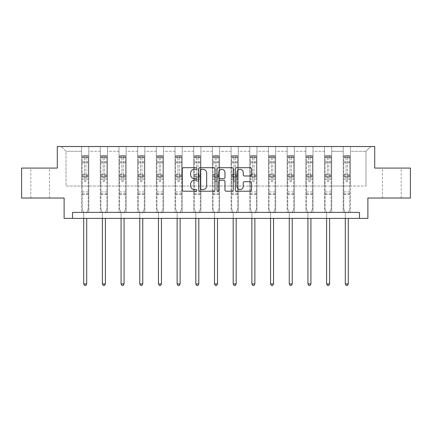 <?xml version="1.0" encoding="UTF-8"?>
<svg xmlns="http://www.w3.org/2000/svg" width="432" height="432" viewBox="0 0 432 432"><rect width="100%" height="100%" fill="white"/><g stroke="black" fill="none" stroke-linecap="round" stroke-linejoin="round"><path stroke-width="0.32" stroke-dasharray="2.16 1.62" d="M196.835 168.523A0.821 0.821 0 0 0 196.015 167.697L183.519 167.697A1.177 1.177 0 0 0 182.347 168.874L182.347 190.037A1.177 1.177 0 0 0 183.519 191.214L196.015 191.214A0.821 0.821 0 0 0 196.835 190.388A0.821 0.821 0 0 0 196.015 189.567L194.395 189.567A3.764 3.764 0 0 1 190.636 185.803L190.636 184.043A3.764 3.764 0 0 1 194.395 180.279L196.015 180.279A0.821 0.821 0 0 0 196.835 179.458A0.821 0.821 0 0 0 196.015 178.632L194.395 178.632A3.764 3.764 0 0 1 190.636 174.868L190.636 173.108A3.764 3.764 0 0 1 194.395 169.344L196.015 169.344A0.821 0.821 0 0 0 196.835 168.523M391.835 168.075L382.493 168.075L391.835 168.075M391.835 198.023L382.493 198.023L391.835 198.023M40.165 168.075L49.507 168.075L40.165 168.075M40.165 198.023L49.507 198.023L40.165 198.023M410.4 168.075L410.4 198.023L367.88 198.023L367.88 218.381L64.12 218.381L64.12 198.023L21.6 198.023L21.6 168.075L57.294 168.075L57.294 146.518L374.706 146.518L374.706 168.075L410.4 168.075M343.202 146.518L370.753 146.518L350.39 146.518L350.39 186.041L365.963 186.041L350.39 186.041L350.39 151.308L365.963 151.308L350.39 151.308L350.39 146.518L350.39 212.393L343.202 212.393L350.39 212.393L343.202 212.393L350.39 212.393L350.39 146.518L331.706 146.518L343.202 146.518L343.202 186.041L331.706 186.041L343.202 186.041L343.202 151.308L331.706 151.308L331.706 186.041L331.706 151.308L343.202 151.308L343.202 146.518L343.202 212.393L343.202 177.061L343.202 186.041L350.39 186.041L343.202 186.041L343.202 177.061L350.39 177.061L343.202 177.061L343.202 212.393L343.202 146.518M324.518 146.518L331.706 146.518L331.706 212.393L324.518 212.393L331.706 212.393L324.518 212.393L331.706 212.393L331.706 146.518L313.022 146.518L324.518 146.518L324.518 186.041L313.022 186.041L324.518 186.041L324.518 151.308L313.022 151.308L313.022 186.041L313.022 151.308L324.518 151.308L324.518 146.518L324.518 212.393L324.518 177.061L324.518 186.041L331.706 186.041L324.518 186.041L324.518 177.061L331.706 177.061L324.518 177.061L324.518 212.393L324.518 146.518M305.834 146.518L313.022 146.518L313.022 212.393L305.834 212.393L313.022 212.393L305.834 212.393L313.022 212.393L313.022 146.518L294.332 146.518L305.834 146.518L305.834 186.041L294.332 186.041L305.834 186.041L305.834 151.308L294.332 151.308L294.332 186.041L294.332 151.308L305.834 151.308L305.834 146.518L305.834 212.393L305.834 177.061L305.834 186.041L313.022 186.041L305.834 186.041L305.834 177.061L313.022 177.061L305.834 177.061L305.834 212.393L305.834 146.518M287.15 146.518L294.332 146.518L294.332 212.393L287.15 212.393L294.332 212.393L287.15 212.393L294.332 212.393L294.332 146.518L275.648 146.518L287.15 146.518L287.15 186.041L275.648 186.041L287.15 186.041L287.15 151.308L275.648 151.308L275.648 186.041L275.648 151.308L287.15 151.308L287.15 146.518L287.15 212.393L287.15 177.061L287.15 186.041L294.332 186.041L287.15 186.041L287.15 177.061L294.332 177.061L287.15 177.061L287.15 212.393L287.15 146.518M268.461 146.518L275.648 146.518L275.648 212.393L268.461 212.393L275.648 212.393L268.461 212.393L275.648 212.393L275.648 146.518L256.964 146.518L268.461 146.518L268.461 186.041L256.964 186.041L268.461 186.041L268.461 151.308L256.964 151.308L256.964 186.041L256.964 151.308L268.461 151.308L268.461 146.518L268.461 212.393L268.461 177.061L268.461 186.041L275.648 186.041L268.461 186.041L268.461 177.061L275.648 177.061L268.461 177.061L268.461 212.393L268.461 146.518M249.777 146.518L256.964 146.518L256.964 212.393L249.777 212.393L256.964 212.393L249.777 212.393L256.964 212.393L256.964 146.518L238.28 146.518L249.777 146.518L249.777 186.041L238.28 186.041L249.777 186.041L249.777 151.308L238.28 151.308L238.28 186.041L238.28 151.308L249.777 151.308L249.777 146.518L249.777 212.393L249.777 177.061L249.777 186.041L256.964 186.041L249.777 186.041L249.777 177.061L256.964 177.061L249.777 177.061L249.777 212.393L249.777 146.518M231.093 146.518L238.28 146.518L238.28 212.393L231.093 212.393L238.28 212.393L231.093 212.393L238.28 212.393L238.28 146.518L219.591 146.518L231.093 146.518L231.093 186.041L219.591 186.041L231.093 186.041L231.093 151.308L219.591 151.308L219.591 186.041L219.591 151.308L231.093 151.308L231.093 146.518L231.093 212.393L231.093 177.061L231.093 186.041L238.28 186.041L231.093 186.041L231.093 177.061L238.28 177.061L231.093 177.061L231.093 212.393L231.093 146.518M212.409 146.518L219.591 146.518L219.591 212.393L212.409 212.393L219.591 212.393L212.409 212.393L219.591 212.393L219.591 146.518L200.907 146.518L212.409 146.518L212.409 186.041L200.907 186.041L212.409 186.041L212.409 151.308L200.907 151.308L200.907 186.041L200.907 151.308L212.409 151.308L212.409 146.518L212.409 212.393L212.409 177.061L212.409 186.041L219.591 186.041L212.409 186.041L212.409 177.061L219.591 177.061L212.409 177.061L212.409 212.393L212.409 146.518M193.72 146.518L200.907 146.518L200.907 212.393L193.72 212.393L200.907 212.393L193.72 212.393L200.907 212.393L200.907 146.518L182.223 146.518L193.72 146.518L193.72 186.041L182.223 186.041L193.72 186.041L193.72 151.308L182.223 151.308L182.223 186.041L182.223 151.308L193.72 151.308L193.72 146.518L193.72 212.393L193.72 177.061L193.72 186.041L200.907 186.041L193.72 186.041L193.72 177.061L200.907 177.061L193.72 177.061L193.72 212.393L193.72 146.518M175.036 146.518L182.223 146.518L182.223 212.393L175.036 212.393L182.223 212.393L175.036 212.393L182.223 212.393L182.223 146.518L163.539 146.518L175.036 146.518L175.036 186.041L163.539 186.041L175.036 186.041L175.036 151.308L163.539 151.308L163.539 186.041L163.539 151.308L175.036 151.308L175.036 146.518L175.036 212.393L175.036 177.061L175.036 186.041L182.223 186.041L175.036 186.041L175.036 177.061L182.223 177.061L175.036 177.061L175.036 212.393L175.036 146.518M156.352 146.518L163.539 146.518L163.539 212.393L156.352 212.393L163.539 212.393L156.352 212.393L163.539 212.393L163.539 146.518L144.85 146.518L156.352 146.518L156.352 186.041L144.85 186.041L156.352 186.041L156.352 151.308L144.85 151.308L144.85 186.041L144.85 151.308L156.352 151.308L156.352 146.518L156.352 212.393L156.352 177.061L156.352 186.041L163.539 186.041L156.352 186.041L156.352 177.061L163.539 177.061L156.352 177.061L156.352 212.393L156.352 146.518M137.668 146.518L144.85 146.518L144.85 212.393L137.668 212.393L144.85 212.393L137.668 212.393L144.85 212.393L144.85 146.518L126.166 146.518L137.668 146.518L137.668 186.041L126.166 186.041L137.668 186.041L137.668 151.308L126.166 151.308L126.166 186.041L126.166 151.308L137.668 151.308L137.668 146.518L137.668 212.393L137.668 177.061L137.668 186.041L144.85 186.041L137.668 186.041L137.668 177.061L144.85 177.061L137.668 177.061L137.668 212.393L137.668 146.518M118.978 146.518L126.166 146.518L126.166 212.393L118.978 212.393L126.166 212.393L118.978 212.393L126.166 212.393L126.166 146.518L107.482 146.518L118.978 146.518L118.978 186.041L107.482 186.041L118.978 186.041L118.978 151.308L107.482 151.308L107.482 186.041L107.482 151.308L118.978 151.308L118.978 146.518L118.978 212.393L118.978 177.061L118.978 186.041L126.166 186.041L118.978 186.041L118.978 177.061L126.166 177.061L118.978 177.061L118.978 212.393L118.978 146.518M100.294 146.518L107.482 146.518L107.482 212.393L100.294 212.393L107.482 212.393L100.294 212.393L107.482 212.393L107.482 146.518L88.798 146.518L100.294 146.518L100.294 186.041L88.798 186.041L100.294 186.041L100.294 151.308L88.798 151.308L88.798 186.041L88.798 151.308L100.294 151.308L100.294 146.518L100.294 212.393L100.294 177.061L100.294 186.041L107.482 186.041L100.294 186.041L100.294 177.061L107.482 177.061L100.294 177.061L100.294 212.393L100.294 146.518M81.61 146.518L88.798 146.518L88.798 212.393L81.61 212.393L88.798 212.393L81.61 212.393L88.798 212.393L88.798 146.518L61.247 146.518L81.61 146.518L81.61 186.041L66.037 186.041L66.037 151.308L81.61 151.308L66.037 151.308L61.247 146.518L66.037 151.308L66.037 186.041L81.61 186.041L81.61 146.518L81.61 212.393L81.61 146.518M72.506 218.381L72.506 212.393L72.506 218.381L72.506 212.393L359.494 212.393L72.506 212.393L359.494 212.393L359.494 218.381M365.963 186.041L365.963 151.308L370.753 146.518L365.963 151.308L365.963 186.041M81.61 186.041L88.798 186.041L88.798 177.061L88.798 212.393L88.798 177.061L88.798 186.041L81.61 186.041L81.61 177.061L88.798 177.061L81.61 177.061L81.61 212.393L81.61 186.041M81.61 177.061L88.798 177.061L81.61 177.061M100.294 177.061L107.482 177.061L100.294 177.061M118.978 177.061L126.166 177.061L118.978 177.061M137.668 177.061L144.85 177.061L137.668 177.061M156.352 177.061L163.539 177.061L156.352 177.061M175.036 177.061L182.223 177.061L175.036 177.061M193.72 177.061L200.907 177.061L193.72 177.061M212.409 177.061L219.591 177.061L212.409 177.061M231.093 177.061L238.28 177.061L231.093 177.061M249.777 177.061L256.964 177.061L249.777 177.061M268.461 177.061L275.648 177.061L268.461 177.061M287.15 177.061L294.332 177.061L287.15 177.061M305.834 177.061L313.022 177.061L305.834 177.061M324.518 177.061L331.706 177.061L324.518 177.061M343.202 177.061L350.39 177.061L343.202 177.061M214.969 190.037L214.969 168.874A1.177 1.177 0 0 0 213.797 167.697L199.924 167.697A1.177 1.177 0 0 0 198.747 168.874L198.747 190.037A1.177 1.177 0 0 0 199.924 191.214L213.797 191.214A1.177 1.177 0 0 0 214.969 190.037M201.215 169.344A0.821 0.821 0 0 0 200.394 170.17L200.394 188.746A0.821 0.821 0 0 0 201.215 189.567L202.921 189.567A3.764 3.764 0 0 0 206.685 185.803L206.685 173.108A3.764 3.764 0 0 0 202.921 169.344L201.215 169.344M218.203 167.697L232.076 167.697A1.177 1.177 0 0 1 233.253 168.874L233.253 190.037A1.177 1.177 0 0 1 232.076 191.214L226.141 191.214A1.177 1.177 0 0 1 224.964 190.037L224.964 181.456A1.177 1.177 0 0 0 223.787 180.279L219.85 180.279A1.177 1.177 0 0 0 218.673 181.456L218.673 190.388A0.821 0.821 0 0 1 217.852 191.214A0.821 0.821 0 0 1 217.031 190.388L217.031 168.874A1.177 1.177 0 0 1 218.203 167.697M224.964 172.546A3.143 3.143 0 0 0 221.821 169.403A3.143 3.143 0 0 0 218.673 172.546L218.673 177.455A1.177 1.177 0 0 0 219.85 178.632L223.787 178.632A1.177 1.177 0 0 0 224.964 177.455L224.964 172.546M244.42 175.986L250.36 175.986A1.177 1.177 0 0 0 251.537 174.814L251.537 168.874A1.177 1.177 0 0 0 250.36 167.697L236.488 167.697A1.177 1.177 0 0 0 235.31 168.874L235.31 190.037A1.177 1.177 0 0 0 236.488 191.214L250.36 191.214A1.177 1.177 0 0 0 251.537 190.037L251.537 182.866A1.177 1.177 0 0 0 250.36 181.688L244.42 181.688A1.177 1.177 0 0 0 243.248 182.866L243.248 186.424A3.143 3.143 0 0 1 240.1 189.567A3.143 3.143 0 0 1 236.957 186.424L236.957 172.492A3.143 3.143 0 0 1 240.1 169.344A3.143 3.143 0 0 1 243.248 172.492L243.248 174.814A1.177 1.177 0 0 0 244.42 175.986M84.483 181.035A0.718 0.718 0 0 0 85.201 181.753A0.718 0.718 0 0 1 84.483 181.035L84.483 179.096L84.483 181.035M88.166 155.525L86.999 155.525L86.999 157.081L88.198 157.081L88.198 155.525L82.21 155.525L82.21 209.066L82.21 179.096L84.483 179.096L84.483 175.705L82.21 175.705M82.21 155.525L82.21 179.096L84.483 179.096L84.483 157.394L85.919 157.394L85.919 174.204L88.198 174.204L88.198 209.066L88.198 179.096L85.919 179.096L85.919 181.035A0.718 0.718 0 0 1 85.201 181.753A0.718 0.718 0 0 0 85.919 181.035L85.919 174.204M88.198 157.081L88.198 174.204M88.198 155.525L88.198 179.096L85.919 179.096L85.919 155.671L84.483 155.671L84.483 175.705M86.999 155.525L82.237 155.525M86.999 157.081L83.403 157.081L83.403 155.525M82.21 157.081L88.166 157.081M82.237 157.081L83.403 157.081M86.783 212.571L88.198 209.066L86.783 212.571A1.199 1.199 0 0 0 86.697 213.019A1.199 1.199 0 0 1 86.783 212.571M83.705 218.381L83.705 213.019A1.199 1.199 0 0 0 83.619 212.571L82.21 209.066L83.619 212.571A1.199 1.199 0 0 1 83.705 213.019L83.705 283.927L86.697 283.927L86.697 218.381M88.198 194.454L82.21 194.454M83.705 283.927L84.602 285.482L85.801 285.482L86.697 283.927M84.483 157.394L84.483 155.671M85.919 157.394L85.919 155.671M103.167 181.035A0.718 0.718 0 0 0 103.885 181.753A0.718 0.718 0 0 1 103.167 181.035L103.167 179.096L103.167 181.035M106.85 155.525L105.683 155.525L105.683 157.081L106.882 157.081L106.882 155.525L100.894 155.525L100.894 209.066L100.894 179.096L103.167 179.096L103.167 175.705L100.894 175.705M100.894 155.525L100.894 179.096L103.167 179.096L103.167 157.394L104.609 157.394L104.609 174.204L106.882 174.204L106.882 209.066L106.882 179.096L104.609 179.096L104.609 181.035A0.718 0.718 0 0 1 103.885 181.753A0.718 0.718 0 0 0 104.609 181.035L104.609 174.204M106.882 157.081L106.882 174.204M106.882 155.525L106.882 179.096L104.609 179.096L104.609 155.671L103.167 155.671L103.167 175.705M105.683 155.525L100.921 155.525M105.683 157.081L102.092 157.081L102.092 155.525M100.894 157.081L106.85 157.081M100.921 157.081L102.092 157.081M105.473 212.571L106.882 209.066L105.473 212.571A1.199 1.199 0 0 0 105.386 213.019A1.199 1.199 0 0 1 105.473 212.571M102.389 218.381L102.389 213.019A1.199 1.199 0 0 0 102.303 212.571L100.894 209.066L102.303 212.571A1.199 1.199 0 0 1 102.389 213.019L102.389 283.927L105.386 283.927L105.386 218.381M106.882 194.454L100.894 194.454M102.389 283.927L103.291 285.482L104.485 285.482L105.386 283.927M103.167 157.394L103.167 155.671M104.609 157.394L104.609 155.671M121.856 181.035A0.718 0.718 0 0 0 122.575 181.753A0.718 0.718 0 0 1 121.856 181.035L121.856 179.096L121.856 181.035M125.539 155.525L124.367 155.525L124.367 157.081L125.566 157.081L125.566 155.525L119.578 155.525L119.578 209.066L119.578 179.096L121.856 179.096L121.856 175.705L119.578 175.705M119.578 155.525L119.578 179.096L121.856 179.096L121.856 157.394L123.293 157.394L123.293 174.204L125.566 174.204L125.566 209.066L125.566 179.096L123.293 179.096L123.293 181.035A0.718 0.718 0 0 1 122.575 181.753A0.718 0.718 0 0 0 123.293 181.035L123.293 174.204M125.566 157.081L125.566 174.204M125.566 155.525L125.566 179.096L123.293 179.096L123.293 155.671L121.856 155.671L121.856 175.705M124.367 155.525L119.61 155.525M124.367 157.081L120.776 157.081L120.776 155.525M119.578 157.081L125.539 157.081M119.61 157.081L120.776 157.081M124.157 212.571L125.566 209.066L124.157 212.571A1.199 1.199 0 0 0 124.07 213.019A1.199 1.199 0 0 1 124.157 212.571M121.073 218.381L121.073 213.019A1.199 1.199 0 0 0 120.987 212.571L119.578 209.066L120.987 212.571A1.199 1.199 0 0 1 121.073 213.019L121.073 283.927L124.07 283.927L124.07 218.381M125.566 194.454L119.578 194.454M121.073 283.927L121.975 285.482L123.174 285.482L124.07 283.927M121.856 157.394L121.856 155.671M123.293 157.394L123.293 155.671M140.54 181.035A0.718 0.718 0 0 0 141.259 181.753A0.718 0.718 0 0 1 140.54 181.035L140.54 179.096L140.54 181.035M144.223 155.525L143.057 155.525L143.057 157.081L144.25 157.081L144.25 155.525L138.262 155.525L138.262 209.066L138.262 179.096L140.54 179.096L140.54 175.705L138.262 175.705M138.262 155.525L138.262 179.096L140.54 179.096L140.54 157.394L141.977 157.394L141.977 174.204L144.25 174.204L144.25 209.066L144.25 179.096L141.977 179.096L141.977 181.035A0.718 0.718 0 0 1 141.259 181.753A0.718 0.718 0 0 0 141.977 181.035L141.977 174.204M144.25 157.081L144.25 174.204M144.25 155.525L144.25 179.096L141.977 179.096L141.977 155.671L140.54 155.671L140.54 175.705M143.057 155.525L138.294 155.525M143.057 157.081L139.46 157.081L139.46 155.525M138.262 157.081L144.223 157.081M138.294 157.081L139.46 157.081M142.841 212.571L144.25 209.066L142.841 212.571A1.199 1.199 0 0 0 142.754 213.019A1.199 1.199 0 0 1 142.841 212.571M139.763 218.381L139.763 213.019A1.199 1.199 0 0 0 139.676 212.571L138.262 209.066L139.676 212.571A1.199 1.199 0 0 1 139.763 213.019L139.763 283.927L142.754 283.927L142.754 218.381M144.25 194.454L138.262 194.454M139.763 283.927L140.659 285.482L141.858 285.482L142.754 283.927M140.54 157.394L140.54 155.671M141.977 157.394L141.977 155.671M159.224 181.035A0.718 0.718 0 0 0 159.943 181.753A0.718 0.718 0 0 1 159.224 181.035L159.224 179.096L159.224 181.035M162.907 155.525L161.741 155.525L161.741 157.081L162.94 157.081L162.94 155.525L156.951 155.525L156.951 209.066L156.951 179.096L159.224 179.096L159.224 175.705L156.951 175.705M156.951 155.525L156.951 179.096L159.224 179.096L159.224 157.394L160.661 157.394L160.661 174.204L162.94 174.204L162.94 209.066L162.94 179.096L160.661 179.096L160.661 181.035A0.718 0.718 0 0 1 159.943 181.753A0.718 0.718 0 0 0 160.661 181.035L160.661 174.204M162.94 157.081L162.94 174.204M162.94 155.525L162.94 179.096L160.661 179.096L160.661 155.671L159.224 155.671L159.224 175.705M161.741 155.525L156.978 155.525M161.741 157.081L158.15 157.081L158.15 155.525M156.951 157.081L162.907 157.081M156.978 157.081L158.15 157.081M161.53 212.571L162.94 209.066L161.53 212.571A1.199 1.199 0 0 0 161.438 213.019A1.199 1.199 0 0 1 161.53 212.571M158.447 218.381L158.447 213.019A1.199 1.199 0 0 0 158.36 212.571L156.951 209.066L158.36 212.571A1.199 1.199 0 0 1 158.447 213.019L158.447 283.927L161.438 283.927L161.438 218.381M162.94 194.454L156.951 194.454M158.447 283.927L159.343 285.482L160.542 285.482L161.438 283.927M159.224 157.394L159.224 155.671M160.661 157.394L160.661 155.671M177.908 181.035A0.718 0.718 0 0 0 178.627 181.753A0.718 0.718 0 0 1 177.908 181.035L177.908 179.096L177.908 181.035M181.591 155.525L180.425 155.525L180.425 157.081L181.624 157.081L181.624 155.525L175.635 155.525L175.635 209.066L175.635 179.096L177.908 179.096L177.908 175.705L175.635 175.705M175.635 155.525L175.635 179.096L177.908 179.096L177.908 157.394L179.35 157.394L179.35 174.204L181.624 174.204L181.624 209.066L181.624 179.096L179.35 179.096L179.35 181.035A0.718 0.718 0 0 1 178.627 181.753A0.718 0.718 0 0 0 179.35 181.035L179.35 174.204M181.624 157.081L181.624 174.204M181.624 155.525L181.624 179.096L179.35 179.096L179.35 155.671L177.908 155.671L177.908 175.705M180.425 155.525L175.662 155.525M180.425 157.081L176.834 157.081L176.834 155.525M175.635 157.081L181.591 157.081M175.662 157.081L176.834 157.081M180.214 212.571L181.624 209.066L180.214 212.571A1.199 1.199 0 0 0 180.128 213.019A1.199 1.199 0 0 1 180.214 212.571M177.131 218.381L177.131 213.019A1.199 1.199 0 0 0 177.044 212.571L175.635 209.066L177.044 212.571A1.199 1.199 0 0 1 177.131 213.019L177.131 283.927L180.128 283.927L180.128 218.381M181.624 194.454L175.635 194.454M177.131 283.927L178.033 285.482L179.226 285.482L180.128 283.927M177.908 157.394L177.908 155.671M179.35 157.394L179.35 155.671M196.598 181.035A0.718 0.718 0 0 0 197.316 181.753A0.718 0.718 0 0 1 196.598 181.035L196.598 179.096L196.598 181.035M200.281 155.525L199.109 155.525L199.109 157.081L200.308 157.081L200.308 155.525L194.319 155.525L194.319 209.066L194.319 179.096L196.598 179.096L196.598 175.705L194.319 175.705M194.319 155.525L194.319 179.096L196.598 179.096L196.598 157.394L198.034 157.394L198.034 174.204L200.308 174.204L200.308 209.066L200.308 179.096L198.034 179.096L198.034 181.035A0.718 0.718 0 0 1 197.316 181.753A0.718 0.718 0 0 0 198.034 181.035L198.034 174.204M200.308 157.081L200.308 174.204M200.308 155.525L200.308 179.096L198.034 179.096L198.034 155.671L196.598 155.671L196.598 175.705M199.109 155.525L194.351 155.525M199.109 157.081L195.518 157.081L195.518 155.525M194.319 157.081L200.281 157.081M194.351 157.081L195.518 157.081M198.898 212.571L200.308 209.066L198.898 212.571A1.199 1.199 0 0 0 198.812 213.019A1.199 1.199 0 0 1 198.898 212.571M195.815 218.381L195.815 213.019A1.199 1.199 0 0 0 195.728 212.571L194.319 209.066L195.728 212.571A1.199 1.199 0 0 1 195.815 213.019L195.815 283.927L198.812 283.927L198.812 218.381M200.308 194.454L194.319 194.454M195.815 283.927L196.717 285.482L197.915 285.482L198.812 283.927M196.598 157.394L196.598 155.671M198.034 157.394L198.034 155.671M215.282 181.035A0.718 0.718 0 0 0 216 181.753A0.718 0.718 0 0 1 215.282 181.035L215.282 179.096L215.282 181.035M218.965 155.525L217.798 155.525L217.798 157.081L218.997 157.081L218.997 155.525L213.003 155.525L213.003 209.066L213.003 179.096L215.282 179.096L215.282 175.705L213.003 175.705M213.003 155.525L213.003 179.096L215.282 179.096L215.282 157.394L216.718 157.394L216.718 174.204L218.997 174.204L218.997 209.066L218.997 179.096L216.718 179.096L216.718 181.035A0.718 0.718 0 0 1 216 181.753A0.718 0.718 0 0 0 216.718 181.035L216.718 174.204M218.997 157.081L218.997 174.204M218.997 155.525L218.997 179.096L216.718 179.096L216.718 155.671L215.282 155.671L215.282 175.705M217.798 155.525L213.035 155.525M217.798 157.081L214.202 157.081L214.202 155.525M213.003 157.081L218.965 157.081M213.035 157.081L214.202 157.081M217.582 212.571L218.997 209.066L217.582 212.571A1.199 1.199 0 0 0 217.496 213.019A1.199 1.199 0 0 1 217.582 212.571M214.504 218.381L214.504 213.019A1.199 1.199 0 0 0 214.418 212.571L213.003 209.066L214.418 212.571A1.199 1.199 0 0 1 214.504 213.019L214.504 283.927L217.496 283.927L217.496 218.381M218.997 194.454L213.003 194.454M214.504 283.927L215.401 285.482L216.599 285.482L217.496 283.927M215.282 157.394L215.282 155.671M216.718 157.394L216.718 155.671M233.966 181.035A0.718 0.718 0 0 0 234.684 181.753A0.718 0.718 0 0 1 233.966 181.035L233.966 179.096L233.966 181.035M237.649 155.525L236.482 155.525L236.482 157.081L237.681 157.081L237.681 155.525L231.692 155.525L231.692 209.066L231.692 179.096L233.966 179.096L233.966 175.705L231.692 175.705M231.692 155.525L231.692 179.096L233.966 179.096L233.966 157.394L235.402 157.394L235.402 174.204L237.681 174.204L237.681 209.066L237.681 179.096L235.402 179.096L235.402 181.035A0.718 0.718 0 0 1 234.684 181.753A0.718 0.718 0 0 0 235.402 181.035L235.402 174.204M237.681 157.081L237.681 174.204M237.681 155.525L237.681 179.096L235.402 179.096L235.402 155.671L233.966 155.671L233.966 175.705M236.482 155.525L231.719 155.525M236.482 157.081L232.891 157.081L232.891 155.525M231.692 157.081L237.649 157.081M231.719 157.081L232.891 157.081M236.272 212.571L237.681 209.066L236.272 212.571A1.199 1.199 0 0 0 236.185 213.019A1.199 1.199 0 0 1 236.272 212.571M233.188 218.381L233.188 213.019A1.199 1.199 0 0 0 233.102 212.571L231.692 209.066L233.102 212.571A1.199 1.199 0 0 1 233.188 213.019L233.188 283.927L236.185 283.927L236.185 218.381M237.681 194.454L231.692 194.454M233.188 283.927L234.085 285.482L235.283 285.482L236.185 283.927M233.966 157.394L233.966 155.671M235.402 157.394L235.402 155.671M252.65 181.035A0.718 0.718 0 0 0 253.373 181.753A0.718 0.718 0 0 1 252.65 181.035L252.65 179.096L252.65 181.035M256.338 155.525L255.166 155.525L255.166 157.081L256.365 157.081L256.365 155.525L250.376 155.525L250.376 209.066L250.376 179.096L252.65 179.096L252.65 175.705L250.376 175.705M250.376 155.525L250.376 179.096L252.65 179.096L252.65 157.394L254.092 157.394L254.092 174.204L256.365 174.204L256.365 209.066L256.365 179.096L254.092 179.096L254.092 181.035A0.718 0.718 0 0 1 253.373 181.753A0.718 0.718 0 0 0 254.092 181.035L254.092 174.204M256.365 157.081L256.365 174.204M256.365 155.525L256.365 179.096L254.092 179.096L254.092 155.671L252.65 155.671L252.65 175.705M255.166 155.525L250.409 155.525M255.166 157.081L251.575 157.081L251.575 155.525M250.376 157.081L256.338 157.081M250.409 157.081L251.575 157.081M254.956 212.571L256.365 209.066L254.956 212.571A1.199 1.199 0 0 0 254.869 213.019A1.199 1.199 0 0 1 254.956 212.571M251.872 218.381L251.872 213.019A1.199 1.199 0 0 0 251.786 212.571L250.376 209.066L251.786 212.571A1.199 1.199 0 0 1 251.872 213.019L251.872 283.927L254.869 283.927L254.869 218.381M256.365 194.454L250.376 194.454M251.872 283.927L252.774 285.482L253.967 285.482L254.869 283.927M252.65 157.394L252.65 155.671M254.092 157.394L254.092 155.671M271.339 181.035A0.718 0.718 0 0 0 272.057 181.753A0.718 0.718 0 0 1 271.339 181.035L271.339 179.096L271.339 181.035M275.022 155.525L273.85 155.525L273.85 157.081L275.049 157.081L275.049 155.525L269.06 155.525L269.06 209.066L269.06 179.096L271.339 179.096L271.339 175.705L269.06 175.705M269.06 155.525L269.06 179.096L271.339 179.096L271.339 157.394L272.776 157.394L272.776 174.204L275.049 174.204L275.049 209.066L275.049 179.096L272.776 179.096L272.776 181.035A0.718 0.718 0 0 1 272.057 181.753A0.718 0.718 0 0 0 272.776 181.035L272.776 174.204M275.049 157.081L275.049 174.204M275.049 155.525L275.049 179.096L272.776 179.096L272.776 155.671L271.339 155.671L271.339 175.705M273.85 155.525L269.093 155.525M273.85 157.081L270.259 157.081L270.259 155.525M269.06 157.081L275.022 157.081M269.093 157.081L270.259 157.081M273.64 212.571L275.049 209.066L273.64 212.571A1.199 1.199 0 0 0 273.553 213.019A1.199 1.199 0 0 1 273.64 212.571M270.562 218.381L270.562 213.019A1.199 1.199 0 0 0 270.47 212.571L269.06 209.066L270.47 212.571A1.199 1.199 0 0 1 270.562 213.019L270.562 283.927L273.553 283.927L273.553 218.381M275.049 194.454L269.06 194.454M270.562 283.927L271.458 285.482L272.657 285.482L273.553 283.927M271.339 157.394L271.339 155.671M272.776 157.394L272.776 155.671M290.023 181.035A0.718 0.718 0 0 0 290.741 181.753A0.718 0.718 0 0 1 290.023 181.035L290.023 179.096L290.023 181.035M293.706 155.525L292.54 155.525L292.54 157.081L293.738 157.081L293.738 155.525L287.75 155.525L287.75 209.066L287.75 179.096L290.023 179.096L290.023 175.705L287.75 175.705M287.75 155.525L287.75 179.096L290.023 179.096L290.023 157.394L291.46 157.394L291.46 174.204L293.738 174.204L293.738 209.066L293.738 179.096L291.46 179.096L291.46 181.035A0.718 0.718 0 0 1 290.741 181.753A0.718 0.718 0 0 0 291.46 181.035L291.46 174.204M293.738 157.081L293.738 174.204M293.738 155.525L293.738 179.096L291.46 179.096L291.46 155.671L290.023 155.671L290.023 175.705M292.54 155.525L287.777 155.525M292.54 157.081L288.943 157.081L288.943 155.525M287.75 157.081L293.706 157.081M287.777 157.081L288.943 157.081M292.324 212.571L293.738 209.066L292.324 212.571A1.199 1.199 0 0 0 292.237 213.019A1.199 1.199 0 0 1 292.324 212.571M289.246 218.381L289.246 213.019A1.199 1.199 0 0 0 289.159 212.571L287.75 209.066L289.159 212.571A1.199 1.199 0 0 1 289.246 213.019L289.246 283.927L292.237 283.927L292.237 218.381M293.738 194.454L287.75 194.454M289.246 283.927L290.142 285.482L291.341 285.482L292.237 283.927M290.023 157.394L290.023 155.671M291.46 157.394L291.46 155.671M308.707 181.035A0.718 0.718 0 0 0 309.425 181.753A0.718 0.718 0 0 1 308.707 181.035L308.707 179.096L308.707 181.035M312.39 155.525L311.224 155.525L311.224 157.081L312.422 157.081L312.422 155.525L306.434 155.525L306.434 209.066L306.434 179.096L308.707 179.096L308.707 175.705L306.434 175.705M306.434 155.525L306.434 179.096L308.707 179.096L308.707 157.394L310.144 157.394L310.144 174.204L312.422 174.204L312.422 209.066L312.422 179.096L310.144 179.096L310.144 181.035A0.718 0.718 0 0 1 309.425 181.753A0.718 0.718 0 0 0 310.144 181.035L310.144 174.204M312.422 157.081L312.422 174.204M312.422 155.525L312.422 179.096L310.144 179.096L310.144 155.671L308.707 155.671L308.707 175.705M311.224 155.525L306.461 155.525M311.224 157.081L307.633 157.081L307.633 155.525M306.434 157.081L312.39 157.081M306.461 157.081L307.633 157.081M311.013 212.571L312.422 209.066L311.013 212.571A1.199 1.199 0 0 0 310.927 213.019A1.199 1.199 0 0 1 311.013 212.571M307.93 218.381L307.93 213.019A1.199 1.199 0 0 0 307.843 212.571L306.434 209.066L307.843 212.571A1.199 1.199 0 0 1 307.93 213.019L307.93 283.927L310.927 283.927L310.927 218.381M312.422 194.454L306.434 194.454M307.93 283.927L308.826 285.482L310.025 285.482L310.927 283.927M308.707 157.394L308.707 155.671M310.144 157.394L310.144 155.671M327.391 181.035A0.718 0.718 0 0 0 328.115 181.753A0.718 0.718 0 0 1 327.391 181.035L327.391 179.096L327.391 181.035M331.079 155.525L329.908 155.525L329.908 157.081L331.106 157.081L331.106 155.525L325.118 155.525L325.118 209.066L325.118 179.096L327.391 179.096L327.391 175.705L325.118 175.705M325.118 155.525L325.118 179.096L327.391 179.096L327.391 157.394L328.833 157.394L328.833 174.204L331.106 174.204L331.106 209.066L331.106 179.096L328.833 179.096L328.833 181.035A0.718 0.718 0 0 1 328.115 181.753A0.718 0.718 0 0 0 328.833 181.035L328.833 174.204M331.106 157.081L331.106 174.204M331.106 155.525L331.106 179.096L328.833 179.096L328.833 155.671L327.391 155.671L327.391 175.705M329.908 155.525L325.15 155.525M329.908 157.081L326.317 157.081L326.317 155.525M325.118 157.081L331.079 157.081M325.15 157.081L326.317 157.081M329.697 212.571L331.106 209.066L329.697 212.571A1.199 1.199 0 0 0 329.611 213.019A1.199 1.199 0 0 1 329.697 212.571M326.614 218.381L326.614 213.019A1.199 1.199 0 0 0 326.527 212.571L325.118 209.066L326.527 212.571A1.199 1.199 0 0 1 326.614 213.019L326.614 283.927L329.611 283.927L329.611 218.381M331.106 194.454L325.118 194.454M326.614 283.927L327.515 285.482L328.709 285.482L329.611 283.927M327.391 157.394L327.391 155.671M328.833 157.394L328.833 155.671M346.081 181.035A0.718 0.718 0 0 0 346.799 181.753A0.718 0.718 0 0 1 346.081 181.035L346.081 179.096L346.081 181.035M349.763 155.525L348.597 155.525L348.597 157.081L349.79 157.081L349.79 155.525L343.802 155.525L343.802 209.066L343.802 179.096L346.081 179.096L346.081 175.705L343.802 175.705M343.802 155.525L343.802 179.096L346.081 179.096L346.081 157.394L347.517 157.394L347.517 174.204L349.79 174.204L349.79 209.066L349.79 179.096L347.517 179.096L347.517 181.035A0.718 0.718 0 0 1 346.799 181.753A0.718 0.718 0 0 0 347.517 181.035L347.517 174.204M349.79 157.081L349.79 174.204M349.79 155.525L349.79 179.096L347.517 179.096L347.517 155.671L346.081 155.671L346.081 175.705M348.597 155.525L343.834 155.525M348.597 157.081L345.001 157.081L345.001 155.525M343.802 157.081L349.763 157.081M343.834 157.081L345.001 157.081M348.381 212.571L349.79 209.066L348.381 212.571A1.199 1.199 0 0 0 348.295 213.019A1.199 1.199 0 0 1 348.381 212.571M345.303 218.381L345.303 213.019A1.199 1.199 0 0 0 345.217 212.571L343.802 209.066L345.217 212.571A1.199 1.199 0 0 1 345.303 213.019L345.303 283.927L348.295 283.927L348.295 218.381M349.79 194.454L343.802 194.454M345.303 283.927L346.199 285.482L347.398 285.482L348.295 283.927M346.081 157.394L346.081 155.671M347.517 157.394L347.517 155.671M84.483 161.849L82.21 161.849M82.21 162.707L84.483 162.707M82.21 174.204L84.483 174.204M88.198 191.938L82.21 191.938M84.483 176.386L82.21 176.386M88.198 176.386L85.919 176.386M82.21 174.884L84.483 174.884M85.919 174.884L88.198 174.884M88.198 175.705L85.919 175.705M88.198 161.849L85.919 161.849M85.919 162.707L88.198 162.707M84.483 156.956L82.21 156.956M82.21 157.81L84.483 157.81M88.198 156.956L85.919 156.956M85.919 157.81L88.198 157.81M88.198 193.779L82.21 193.779M103.167 161.849L100.894 161.849M100.894 162.707L103.167 162.707M100.894 174.204L103.167 174.204M106.882 191.938L100.894 191.938M103.167 176.386L100.894 176.386M106.882 176.386L104.609 176.386M100.894 174.884L103.167 174.884M104.609 174.884L106.882 174.884M106.882 175.705L104.609 175.705M106.882 161.849L104.609 161.849M104.609 162.707L106.882 162.707M103.167 156.956L100.894 156.956M100.894 157.81L103.167 157.81M106.882 156.956L104.609 156.956M104.609 157.81L106.882 157.81M106.882 193.779L100.894 193.779M121.856 161.849L119.578 161.849M119.578 162.707L121.856 162.707M119.578 174.204L121.856 174.204M125.566 191.938L119.578 191.938M121.856 176.386L119.578 176.386M125.566 176.386L123.293 176.386M119.578 174.884L121.856 174.884M123.293 174.884L125.566 174.884M125.566 175.705L123.293 175.705M125.566 161.849L123.293 161.849M123.293 162.707L125.566 162.707M121.856 156.956L119.578 156.956M119.578 157.81L121.856 157.81M125.566 156.956L123.293 156.956M123.293 157.81L125.566 157.81M125.566 193.779L119.578 193.779M140.54 161.849L138.262 161.849M138.262 162.707L140.54 162.707M138.262 174.204L140.54 174.204M144.25 191.938L138.262 191.938M140.54 176.386L138.262 176.386M144.25 176.386L141.977 176.386M138.262 174.884L140.54 174.884M141.977 174.884L144.25 174.884M144.25 175.705L141.977 175.705M144.25 161.849L141.977 161.849M141.977 162.707L144.25 162.707M140.54 156.956L138.262 156.956M138.262 157.81L140.54 157.81M144.25 156.956L141.977 156.956M141.977 157.81L144.25 157.81M144.25 193.779L138.262 193.779M159.224 161.849L156.951 161.849M156.951 162.707L159.224 162.707M156.951 174.204L159.224 174.204M162.94 191.938L156.951 191.938M159.224 176.386L156.951 176.386M162.94 176.386L160.661 176.386M156.951 174.884L159.224 174.884M160.661 174.884L162.94 174.884M162.94 175.705L160.661 175.705M162.94 161.849L160.661 161.849M160.661 162.707L162.94 162.707M159.224 156.956L156.951 156.956M156.951 157.81L159.224 157.81M162.94 156.956L160.661 156.956M160.661 157.81L162.94 157.81M162.94 193.779L156.951 193.779M177.908 161.849L175.635 161.849M175.635 162.707L177.908 162.707M175.635 174.204L177.908 174.204M181.624 191.938L175.635 191.938M177.908 176.386L175.635 176.386M181.624 176.386L179.35 176.386M175.635 174.884L177.908 174.884M179.35 174.884L181.624 174.884M181.624 175.705L179.35 175.705M181.624 161.849L179.35 161.849M179.35 162.707L181.624 162.707M177.908 156.956L175.635 156.956M175.635 157.81L177.908 157.81M181.624 156.956L179.35 156.956M179.35 157.81L181.624 157.81M181.624 193.779L175.635 193.779M196.598 161.849L194.319 161.849M194.319 162.707L196.598 162.707M194.319 174.204L196.598 174.204M200.308 191.938L194.319 191.938M196.598 176.386L194.319 176.386M200.308 176.386L198.034 176.386M194.319 174.884L196.598 174.884M198.034 174.884L200.308 174.884M200.308 175.705L198.034 175.705M200.308 161.849L198.034 161.849M198.034 162.707L200.308 162.707M196.598 156.956L194.319 156.956M194.319 157.81L196.598 157.81M200.308 156.956L198.034 156.956M198.034 157.81L200.308 157.81M200.308 193.779L194.319 193.779M215.282 161.849L213.003 161.849M213.003 162.707L215.282 162.707M213.003 174.204L215.282 174.204M218.997 191.938L213.003 191.938M215.282 176.386L213.003 176.386M218.997 176.386L216.718 176.386M213.003 174.884L215.282 174.884M216.718 174.884L218.997 174.884M218.997 175.705L216.718 175.705M218.997 161.849L216.718 161.849M216.718 162.707L218.997 162.707M215.282 156.956L213.003 156.956M213.003 157.81L215.282 157.81M218.997 156.956L216.718 156.956M216.718 157.81L218.997 157.81M218.997 193.779L213.003 193.779M233.966 161.849L231.692 161.849M231.692 162.707L233.966 162.707M231.692 174.204L233.966 174.204M237.681 191.938L231.692 191.938M233.966 176.386L231.692 176.386M237.681 176.386L235.402 176.386M231.692 174.884L233.966 174.884M235.402 174.884L237.681 174.884M237.681 175.705L235.402 175.705M237.681 161.849L235.402 161.849M235.402 162.707L237.681 162.707M233.966 156.956L231.692 156.956M231.692 157.81L233.966 157.81M237.681 156.956L235.402 156.956M235.402 157.81L237.681 157.81M237.681 193.779L231.692 193.779M252.65 161.849L250.376 161.849M250.376 162.707L252.65 162.707M250.376 174.204L252.65 174.204M256.365 191.938L250.376 191.938M252.65 176.386L250.376 176.386M256.365 176.386L254.092 176.386M250.376 174.884L252.65 174.884M254.092 174.884L256.365 174.884M256.365 175.705L254.092 175.705M256.365 161.849L254.092 161.849M254.092 162.707L256.365 162.707M252.65 156.956L250.376 156.956M250.376 157.81L252.65 157.81M256.365 156.956L254.092 156.956M254.092 157.81L256.365 157.81M256.365 193.779L250.376 193.779M271.339 161.849L269.06 161.849M269.06 162.707L271.339 162.707M269.06 174.204L271.339 174.204M275.049 191.938L269.06 191.938M271.339 176.386L269.06 176.386M275.049 176.386L272.776 176.386M269.06 174.884L271.339 174.884M272.776 174.884L275.049 174.884M275.049 175.705L272.776 175.705M275.049 161.849L272.776 161.849M272.776 162.707L275.049 162.707M271.339 156.956L269.06 156.956M269.06 157.81L271.339 157.81M275.049 156.956L272.776 156.956M272.776 157.81L275.049 157.81M275.049 193.779L269.06 193.779M290.023 161.849L287.75 161.849M287.75 162.707L290.023 162.707M287.75 174.204L290.023 174.204M293.738 191.938L287.75 191.938M290.023 176.386L287.75 176.386M293.738 176.386L291.46 176.386M287.75 174.884L290.023 174.884M291.46 174.884L293.738 174.884M293.738 175.705L291.46 175.705M293.738 161.849L291.46 161.849M291.46 162.707L293.738 162.707M290.023 156.956L287.75 156.956M287.75 157.81L290.023 157.81M293.738 156.956L291.46 156.956M291.46 157.81L293.738 157.81M293.738 193.779L287.75 193.779M308.707 161.849L306.434 161.849M306.434 162.707L308.707 162.707M306.434 174.204L308.707 174.204M312.422 191.938L306.434 191.938M308.707 176.386L306.434 176.386M312.422 176.386L310.144 176.386M306.434 174.884L308.707 174.884M310.144 174.884L312.422 174.884M312.422 175.705L310.144 175.705M312.422 161.849L310.144 161.849M310.144 162.707L312.422 162.707M308.707 156.956L306.434 156.956M306.434 157.81L308.707 157.81M312.422 156.956L310.144 156.956M310.144 157.81L312.422 157.81M312.422 193.779L306.434 193.779M327.391 161.849L325.118 161.849M325.118 162.707L327.391 162.707M325.118 174.204L327.391 174.204M331.106 191.938L325.118 191.938M327.391 176.386L325.118 176.386M331.106 176.386L328.833 176.386M325.118 174.884L327.391 174.884M328.833 174.884L331.106 174.884M331.106 175.705L328.833 175.705M331.106 161.849L328.833 161.849M328.833 162.707L331.106 162.707M327.391 156.956L325.118 156.956M325.118 157.81L327.391 157.81M331.106 156.956L328.833 156.956M328.833 157.81L331.106 157.81M331.106 193.779L325.118 193.779M346.081 161.849L343.802 161.849M343.802 162.707L346.081 162.707M343.802 174.204L346.081 174.204M349.79 191.938L343.802 191.938M346.081 176.386L343.802 176.386M349.79 176.386L347.517 176.386M343.802 174.884L346.081 174.884M347.517 174.884L349.79 174.884M349.79 175.705L347.517 175.705M349.79 161.849L347.517 161.849M347.517 162.707L349.79 162.707M346.081 156.956L343.802 156.956M343.802 157.81L346.081 157.81M349.79 156.956L347.517 156.956M347.517 157.81L349.79 157.81M349.79 193.779L343.802 193.779M382.493 198.023L382.493 168.075M30.823 198.023L30.823 168.075M49.507 198.023L49.507 168.075M401.177 198.023L401.177 168.075"/><path stroke-width="0.65" d="M196.835 168.523A0.821 0.821 0 0 0 196.015 167.697L183.519 167.697A1.177 1.177 0 0 0 182.347 168.874L182.347 190.037A1.177 1.177 0 0 0 183.519 191.214L196.015 191.214A0.821 0.821 0 0 0 196.835 190.388A0.821 0.821 0 0 0 196.015 189.567L194.395 189.567A3.764 3.764 0 0 1 190.636 185.803L190.636 184.043A3.764 3.764 0 0 1 194.395 180.279L196.015 180.279A0.821 0.821 0 0 0 196.835 179.458A0.821 0.821 0 0 0 196.015 178.632L194.395 178.632A3.764 3.764 0 0 1 190.636 174.868L190.636 173.108A3.764 3.764 0 0 1 194.395 169.344L196.015 169.344A0.821 0.821 0 0 0 196.835 168.523M250.36 175.986A1.177 1.177 0 0 0 251.537 174.814L251.537 168.874A1.177 1.177 0 0 0 250.36 167.697L236.488 167.697A1.177 1.177 0 0 0 235.31 168.874L235.31 190.037A1.177 1.177 0 0 0 236.488 191.214L250.36 191.214A1.177 1.177 0 0 0 251.537 190.037L251.537 182.866A1.177 1.177 0 0 0 250.36 181.688L244.42 181.688A1.177 1.177 0 0 0 243.248 182.866L243.248 186.424A3.143 3.143 0 0 1 240.1 189.567A3.143 3.143 0 0 1 236.957 186.424L236.957 172.492A3.143 3.143 0 0 1 240.1 169.344A3.143 3.143 0 0 1 243.248 172.492L243.248 174.814A1.177 1.177 0 0 0 244.42 175.986L250.36 175.986M359.494 218.381L367.88 218.381L367.88 198.023L410.4 198.023L410.4 168.075L374.706 168.075L374.706 146.518L57.294 146.518L57.294 168.075L21.6 168.075L21.6 198.023L64.12 198.023L64.12 218.381L359.494 218.381L359.494 212.393L72.506 212.393L72.506 218.381M214.969 168.874A1.177 1.177 0 0 0 213.797 167.697L199.924 167.697A1.177 1.177 0 0 0 198.747 168.874L198.747 190.037A1.177 1.177 0 0 0 199.924 191.214L213.797 191.214A1.177 1.177 0 0 0 214.969 190.037L214.969 168.874M218.203 167.697L232.076 167.697A1.177 1.177 0 0 1 233.253 168.874L233.253 190.037A1.177 1.177 0 0 1 232.076 191.214L226.141 191.214A1.177 1.177 0 0 1 224.964 190.037L224.964 181.456A1.177 1.177 0 0 0 223.787 180.279L219.85 180.279A1.177 1.177 0 0 0 218.673 181.456L218.673 190.388A0.821 0.821 0 0 1 217.852 191.214A0.821 0.821 0 0 1 217.031 190.388L217.031 168.874A1.177 1.177 0 0 1 218.203 167.697M201.215 169.344A0.821 0.821 0 0 0 200.394 170.17L200.394 188.746A0.821 0.821 0 0 0 201.215 189.567L202.921 189.567A3.764 3.764 0 0 0 206.685 185.803L206.685 173.108A3.764 3.764 0 0 0 202.921 169.344L201.215 169.344M224.964 172.546A3.143 3.143 0 0 0 221.821 169.403A3.143 3.143 0 0 0 218.673 172.546L218.673 177.455A1.177 1.177 0 0 0 219.85 178.632L223.787 178.632A1.177 1.177 0 0 0 224.964 177.455L224.964 172.546M83.705 218.381L83.705 283.927L86.697 283.927L86.697 218.381M86.697 283.927L85.801 285.482L84.602 285.482L83.705 283.927M102.389 218.381L102.389 283.927L105.386 283.927L105.386 218.381M105.386 283.927L104.485 285.482L103.291 285.482L102.389 283.927M121.073 218.381L121.073 283.927L124.07 283.927L124.07 218.381M124.07 283.927L123.174 285.482L121.975 285.482L121.073 283.927M139.763 218.381L139.763 283.927L142.754 283.927L142.754 218.381M142.754 283.927L141.858 285.482L140.659 285.482L139.763 283.927M158.447 218.381L158.447 283.927L161.438 283.927L161.438 218.381M161.438 283.927L160.542 285.482L159.343 285.482L158.447 283.927M177.131 218.381L177.131 283.927L180.128 283.927L180.128 218.381M180.128 283.927L179.226 285.482L178.033 285.482L177.131 283.927M195.815 218.381L195.815 283.927L198.812 283.927L198.812 218.381M198.812 283.927L197.915 285.482L196.717 285.482L195.815 283.927M214.504 218.381L214.504 283.927L217.496 283.927L217.496 218.381M217.496 283.927L216.599 285.482L215.401 285.482L214.504 283.927M233.188 218.381L233.188 283.927L236.185 283.927L236.185 218.381M236.185 283.927L235.283 285.482L234.085 285.482L233.188 283.927M251.872 218.381L251.872 283.927L254.869 283.927L254.869 218.381M254.869 283.927L253.967 285.482L252.774 285.482L251.872 283.927M270.562 218.381L270.562 283.927L273.553 283.927L273.553 218.381M273.553 283.927L272.657 285.482L271.458 285.482L270.562 283.927M289.246 218.381L289.246 283.927L292.237 283.927L292.237 218.381M292.237 283.927L291.341 285.482L290.142 285.482L289.246 283.927M307.93 218.381L307.93 283.927L310.927 283.927L310.927 218.381M310.927 283.927L310.025 285.482L308.826 285.482L307.93 283.927M326.614 218.381L326.614 283.927L329.611 283.927L329.611 218.381M329.611 283.927L328.709 285.482L327.515 285.482L326.614 283.927M345.303 218.381L345.303 283.927L348.295 283.927L348.295 218.381M348.295 283.927L347.398 285.482L346.199 285.482L345.303 283.927"/></g></svg>
